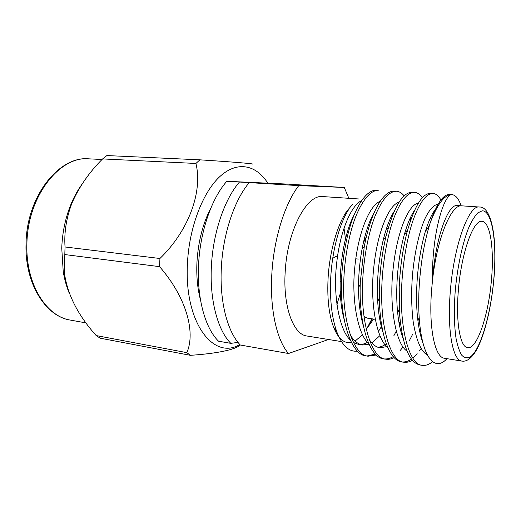 <?xml version="1.0" encoding="UTF-8"?>
<svg xmlns="http://www.w3.org/2000/svg" width="521" height="521" viewBox="0 0 521 521"><rect width="100%" height="100%" fill="white"/><g stroke="black" fill="none" stroke-linecap="round" stroke-linejoin="round"><path stroke-width="0.78" d="M289.526 184.193L226.83 181.282C211.702 198.201 200.038 231.65 198.56 264.935C196.801 298.279 205.254 328.302 218.527 341.196L230.816 343.359C217.804 330.418 209.566 300.161 211.389 266.505C212.946 232.92 224.525 199.133 239.452 182.037L249.233 182.63C234.47 199.862 222.955 233.903 221.347 267.729C219.471 301.626 227.534 332.059 240.337 345.032L288.51 353.505C276.807 340.363 269.676 309.031 271.838 273.922C273.74 238.892 284.863 203.522 298.754 185.619L344.283 187.462L289.591 184.291M337.432 256.853L335.589 256.658L332.743 258.318M366.367 236.71L363.313 242.89M430.099 218.533L431.896 217.869M491.492 279.445C494.24 249.162 490.352 221.738 482.01 221.366C473.413 219.367 461.196 253.199 458.35 290.64C455.628 322.271 460.199 347.286 467.611 347.676C477.164 349.545 488.698 314.482 491.492 279.445M341.418 289.78L336.892 304.583M341.502 341.6L306.941 336.006C293.375 334.632 282.883 306.602 285.195 271.793C287.253 230.477 306.849 194.001 322.831 196.573L358.845 198.976M366.335 329.493L371.929 318.8M352.697 204.147L346.485 211.643C337.198 225.404 329.754 251.363 328.158 276.957C327.006 297.309 328.744 313.87 333.381 326.634C337.139 336.305 341.841 341.613 347.487 342.551L351.46 342.447M355.088 341.092L362.479 334.769M431.648 289.383C428.477 327.657 434.859 357.64 444.491 358.259L461.873 361.079C452.808 360.558 447.011 330.34 450.3 291.623C453.745 245.671 468.893 204.564 479.437 207.019L461.867 205.847C451.414 203.841 436.904 238.273 432.463 280.819L431.648 289.383M432.56 361.711C429.024 364.635 425.566 365.833 422.179 365.306L419.919 364.921C409.33 362.818 402.525 345.71 399.496 313.583L399.223 286.967C400.128 266.765 402.922 247.807 407.604 230.1C414.866 205.548 422.57 193.284 430.73 193.304L432.997 193.441C436.044 193.727 438.682 195.922 440.909 200.012M422.179 365.306C409.636 365.078 399.542 329.871 401.645 287.26C402.629 263.58 407.162 236.879 413.381 219.406C419.789 202.161 426.321 193.506 432.997 193.441M375.394 354.078L367.077 355.973M368.126 356.195L366.016 355.843C351.734 355.231 339.738 320.975 341.555 279.985C342.336 257.192 347.194 231.571 354.169 214.828C361.333 198.299 368.861 190.041 376.748 190.054L378.858 190.185C371.017 190.172 363.528 198.442 356.39 215.004C349.441 231.773 344.596 257.433 343.801 280.259C341.978 321.307 353.909 355.602 368.126 356.195L376.312 354.99M399.952 322.831L399.301 324.414M396.214 331.232L393.726 335.993M403.046 346.966L399.965 350.796M393.231 356.592C390.34 358.337 387.481 359.119 384.661 358.93M394.163 357.608C391.291 359.093 388.484 359.614 385.729 359.164L383.573 358.8C370.392 358.07 359.236 326.856 360.167 286.889L360.298 282.258L364.244 246.739C371.004 211.025 383.671 190.478 394.332 191.116L396.494 191.246C399.34 191.474 401.899 193.03 404.179 195.929M412.795 334L409.382 340.597M385.729 359.164C372.04 358.682 360.688 324.095 362.609 282.538C363.456 259.432 368.21 233.434 374.925 216.436C381.834 199.654 389.024 191.253 396.494 191.246M421.085 348.549L419.574 350.731M417.197 353.752L412.847 358.051M411.505 359.06C408.51 361.144 405.559 362.108 402.648 361.952M412.437 360.219C409.473 361.997 406.575 362.655 403.742 362.199L401.535 361.828C390.307 360.695 380.669 337.334 379.438 302.095L379.516 284.583C380.2 268.041 382.355 251.995 385.976 236.43C393.811 206.987 402.59 192.236 412.326 192.197L414.534 192.334C417.477 192.581 420.082 194.418 422.342 197.83M403.742 362.199C390.613 361.841 379.874 326.947 381.88 284.87C382.798 261.477 387.442 235.134 393.915 217.902C400.584 200.891 407.455 192.366 414.534 192.334M393.036 213.252L393.153 213.766M410.34 217.798L410.711 220.025M411.792 214.906L412.072 216.3M461.665 205.841L457.282 205.548C448.106 203.685 435.393 237.68 432.463 280.819C431.701 236.124 442.707 197.628 451.101 194.587C444.198 195.186 437.282 204.453 430.353 222.389L429.35 225.58C423.801 244.16 420.369 265.352 419.04 289.148C418.467 300.884 418.637 311.838 419.542 321.998C422.674 357.549 434.709 371.753 446.601 359.06M372.424 318.872L367.539 327.527L373.7 319.054M357.484 351.082C349.317 352.189 342.525 346.042 337.107 332.619C331.844 318.409 329.715 300.181 330.731 277.94C332.144 250.673 339.529 223.314 348.862 209.266L346.485 211.643M210.979 207.807C202.832 223.47 198.156 241.692 196.938 262.48C196.326 276.202 197.505 288.667 200.481 299.881M69.032 292.691C66.421 286.218 64.48 279.165 63.223 271.526L61.752 248.146C62.312 232.692 65.346 218.156 70.863 204.538C73.904 197.14 77.512 190.517 81.68 184.668M159.927 258.494L159.569 266.648L64.806 254.561L65.047 246.974L159.927 258.494C188.771 230.673 202.877 191.539 195.922 163.464L102.604 158.925C89.371 172.047 79.153 186.779 71.944 203.125C66.317 218.038 64.011 232.653 65.047 246.974M102.604 158.925L106.883 155.564L199.888 159.83C235.036 162.096 254.606 163.776 252.815 164.193M267.761 183.053C256.208 165.014 237.693 160.611 220.357 176.111C203.066 191.546 189.136 227.195 187.443 263.567C184.063 322.87 213.74 360.656 239.829 344.492M199.888 159.83L195.922 163.464M76.587 193.258L71.012 204.343M226.83 181.282L239.452 182.037M249.233 182.63L298.754 185.619M344.283 187.462L348.842 198.312M186.85 352.652L190.419 355.322L100.169 338.188L96.196 335.57L186.85 352.652C195.916 331.949 186.03 296.911 159.569 266.648M240.246 344.941C235.251 349.949 215.349 353.661 190.419 355.322M64.806 254.561L64.643 274.652C67.938 295.557 78.463 315.856 96.196 335.57M360.187 311.324L361.366 313.453M363.997 316.54L367.442 318.155L375.172 319.262M430.353 222.389C436.67 203.737 443.071 194.418 449.577 194.437L451.896 194.58C455.738 195.095 458.819 198.84 461.137 205.808M451.101 194.587L451.896 194.58M343.997 227.964L345.482 238.839M423.032 343.202C420.421 336.377 418.565 327.501 417.451 316.579C414.788 290.002 418.239 255.629 425.305 231.624C428.457 221.34 431.792 213.968 435.315 209.52M403.059 338.461C400.102 330.438 398.148 320.194 397.21 307.722C395.543 284.629 398.278 256.938 404.114 235.284C407.331 223.88 410.835 215.531 414.625 210.237M383.007 332.307C379.887 322.818 378.051 311.219 377.51 297.524C376.917 278.286 378.787 259.263 383.104 240.455C386.328 227.443 390.04 217.713 394.241 211.252M387.377 346.524L379.913 347.807C375.882 347.097 372.32 344.316 369.233 339.464M363.345 325.885C359.907 313.929 358.305 300.024 358.533 284.166C358.735 272.548 359.907 260.839 362.062 249.025C365.162 233.187 369.2 221.041 374.176 212.581M379.881 335.68L371.831 342.929M369.356 344.147L362.499 344.987C357.862 344.179 353.798 340.832 350.307 334.931M344.075 319.126C335.589 288.68 341.548 237.895 354.384 214.32M427.422 355.088C420.935 351.493 416.168 340.213 413.114 321.255C411.388 306.387 411.199 290.738 412.547 274.306C414.592 252.086 419.496 230.777 425.149 218.286C429.454 209.507 433.746 204.838 438.037 204.271M407.07 351.089C396.201 344.798 389.063 307.266 392.873 271.285C396.468 232.854 408.497 204.212 418.435 203.105M387.748 347.39C376.937 339.887 369.923 303.593 373.59 269.337C377.035 232.698 388.894 204.655 399.171 202.115M400.538 324.283L399.633 326.113M386.315 343.821C383.463 345.951 380.61 347.09 377.764 347.227M368.809 343.671C358.077 335.075 351.258 300.018 354.788 267.377C358.083 232.431 369.747 205.027 380.252 201.282M381.776 326.042L378.337 331.571M367.468 342.336C364.335 344.114 361.248 344.765 358.207 344.296L353.498 342.512M350.249 339.933C339.607 330.334 333.049 296.54 336.442 265.417C339.601 232.092 351.037 205.339 361.678 200.578M328.49 339.49L288.51 353.505M238.019 342.375L230.816 343.359M455.172 291.714C453.889 309.982 454.182 325.534 456.044 338.376C457.529 345.872 459.437 351.493 461.775 355.237C464.296 357.829 467.018 358.468 469.935 357.165C480.369 350.477 490.802 314.463 493.856 278.644C497.027 242.819 492.371 210.699 482.27 210.803L477.829 212.855C474.703 216.085 471.577 221.236 468.451 228.309C462.316 243.887 457.275 267.696 455.172 291.714M26.916 243.874C25.451 283.698 46.245 316.677 70.569 320.122C45.933 316.677 24.585 283.782 26.05 243.672C26.584 195.889 59.589 155.564 88.954 158.846C59.882 155.675 27.463 196.352 26.916 243.874M355.765 258.8L358.35 259.074M386.53 228.328L388.067 228.459M405.683 229.943L407.604 230.106M461.873 361.079C466.516 361.848 471.114 358.611 475.673 351.369C484.322 336.937 491.388 307.566 493.921 278.618M333.368 326.641L337.107 332.619M70.863 204.538L71.944 203.125M86.115 322.922L70.569 320.122M102.057 159.491L88.954 158.846M63.223 271.526L64.643 274.652M417.451 316.579L419.542 321.998M425.305 231.624L429.35 225.58M397.21 307.722L399.496 313.583M404.114 235.284L407.604 230.1M377.51 297.524L379.438 302.095M383.104 240.455L385.976 236.43M358.533 284.166L360.167 286.889M362.062 249.025L364.244 246.739M493.928 278.533C497.509 239.471 491.791 206.388 479.437 207.019M379.874 319.94L380.877 320.089M398.995 322.694L400.369 322.89M340.115 281.216L341.509 281.386"/></g></svg>

